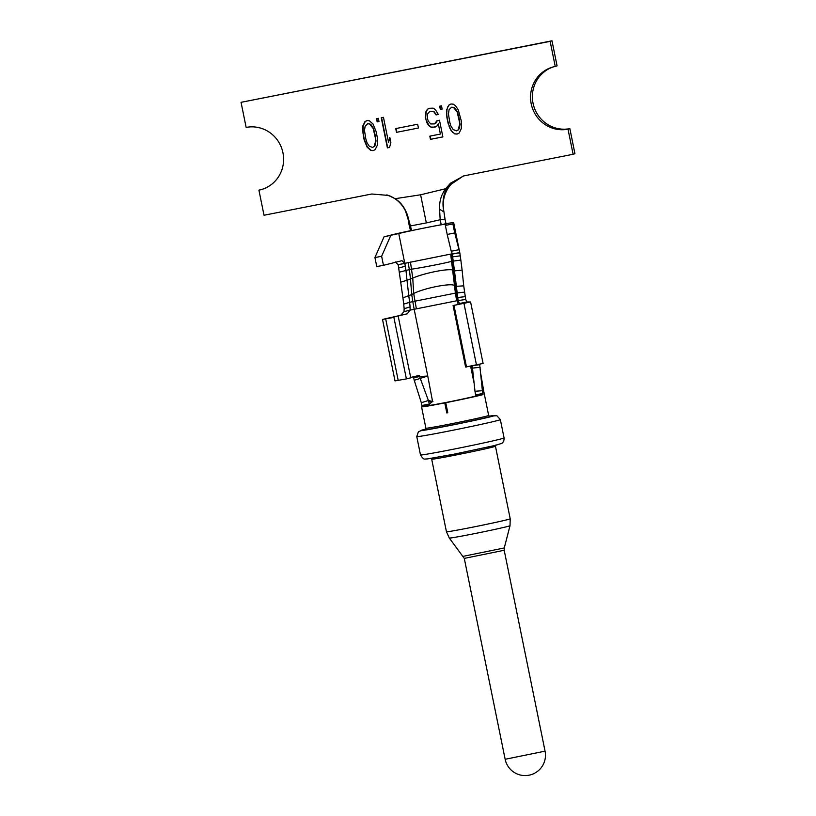 <?xml version="1.0" encoding="UTF-8"?>
<svg xmlns="http://www.w3.org/2000/svg" width="816" height="816" viewBox="0 0 816 816"><rect width="100%" height="100%" fill="white"/><g stroke="black" fill="none" stroke-linecap="round" stroke-linejoin="round"><path stroke-width="1.22" d="M447.77 412.651L446.811 412.927L444.771 402.89L446.75 402.39M422.239 406.592L429.604 405.124L428.42 400.472L421.301 402.727L422.239 406.592A32.018 0.745 -11.5 0 0 421.566 406.888A32.018 0.745 -11.5 0 0 444.771 402.89M482.389 390.68L483.572 391.568L482.807 393.475L482.389 390.68L474.994 391.292L475.585 394.893L482.807 393.475L483.031 394.597L475.81 396.015L475.585 394.893M446.811 412.927A32.018 0.745 -11.5 0 0 447.301 412.835A32.018 0.745 -11.5 0 0 447.79 412.743L445.75 402.696A32.018 0.745 -11.5 0 0 483.031 394.597M429.604 405.124A24.337 0.561 -11.5 0 0 429.094 405.358A24.337 0.561 -11.5 0 0 446.729 402.319M422.005 405.47L429.379 404.002L432.164 401.788M428.42 400.472L432.97 401.615L428.89 401.819L420.281 378.389L427.757 376.023L414.161 309.274L410.071 310.151L407.174 313.823L390.038 317.893L393.883 317.393L382.51 319.423L407.174 313.823M432.613 401.696L427.757 376.023L419.71 376.543L420.281 378.389L414.242 380.307L421.75 404.073M413.375 376.798L414.242 380.307M403.991 311.63L404.155 308.693L410.111 306.887L410.071 310.151L403.991 311.63L401.023 314.966M404.155 308.693L403.716 304.133L409.622 302.328L408.765 295.657L411.733 294.556L410.479 279.001L412.753 278.083C424.789 272.911 448.688 268.24 453.043 270.137L454.471 270.892L458.153 300.665L459.459 303.511L463.049 303.491L453.084 305.541L470.587 301.961L483.092 363.436L465.599 367.027L453.084 305.541M410.111 306.887L409.622 302.328L412.814 301.624L411.733 294.556L413.702 293.515C424.024 288.13 450.697 282.866 454.532 285.457L456.113 286.314L463.723 285.855L465.701 299.462L456.654 300.808L455.41 293.107L464.498 292.148M403.716 304.133L402.931 297.85L408.765 295.657L407.011 280.255L410.479 279.001L409.367 269.617L411.815 269.147C424.677 267.179 446.933 262.793 451.809 261.263L453.227 261.13L454.471 270.892L462.111 270.106L463.723 285.855M465.701 299.462L466.936 301.971L470.587 301.961M482.521 392.088L479.665 364.293M445.75 402.696L447.474 402.176A24.337 0.561 -11.5 0 0 475.81 396.015M456.654 300.808L414.161 309.274L412.814 301.624L455.41 293.107L450.677 254.102L398.137 264.68L404.858 263.435L405.97 270.453L409.367 269.617L408.092 262.548M410.662 377.451L419.465 375.36L419.71 376.543L413.559 377.686M402.931 297.85L398.228 264.914M458.082 304.511L451.615 253.96L452.227 254.092L453.227 261.13L460.836 260.049L462.111 270.106M479.737 364.64L472.189 365.854M466.507 367.027L454.002 305.541M474.994 391.303L472.26 366.18L470.893 367.516L472.525 368.087L480.134 367.312M400.666 282.224L407.011 280.255L405.97 270.453L399.463 272.156M390.742 235.538L381.623 256.275L374.932 257.55L384.05 236.813L398.749 233.539A25.612 0.592 168.5 0 1 426.921 227.501A25.612 0.592 168.5 0 1 446.138 224.176A25.612 0.592 168.5 0 1 446.138 224.186L445.363 225.43L447.199 234.467L454.736 232.937L459.796 252.756A33.303 0.775 168.5 0 1 459.796 252.766L452.227 254.092M451.615 253.96L450.677 254.102M444.934 223.89L441.232 224.747L440.191 219.728L445.036 219.127L445.954 223.645L444.934 223.89A33.303 0.775 168.5 0 1 453.676 222.646A33.303 0.775 168.5 0 1 453.665 222.656L452.89 223.9L445.363 225.43M459.785 252.736A33.303 0.775 168.5 0 1 459.796 252.756L460.836 260.049M384.05 236.813L392.057 234.814A33.303 0.775 168.5 0 1 410.55 230.663L409.346 226.175L426.329 222.911L420.607 194.8L395.015 198.706C400.615 202.031 404.807 207.621 407.612 215.506L408.041 219.035A30.743 30.651 96.1 0 0 388.518 195.432L395.015 198.706M441.232 224.747A37.403 0.867 -11.5 0 0 411.631 230.591L410.55 230.663M411.631 230.591L407.612 215.506M445.036 219.127L443.945 211.956L439.569 209.202L440.191 219.728L426.329 222.911M439.569 209.202C439.243 201.368 441.303 194.534 445.75 188.7L450.473 183.212A30.743 25.755 76.5 0 0 443.945 211.956L443.139 206.693M450.473 183.212L463.702 175.909L573.118 154.275L568.007 129.183A32.018 30.998 -106.6 0 1 531.532 105.264A32.018 30.998 -106.6 0 1 552.463 67.136A32.018 30.998 -106.6 0 1 555.247 66.443L550.137 41.351L241.046 102.326L246.146 127.418A32.018 30.998 -106.6 0 1 282.622 151.337A32.018 30.998 -106.6 0 1 261.691 189.465A32.018 30.998 -106.6 0 1 258.917 190.159L264.017 215.251L371.749 194.004L388.518 195.432M463.141 176.134L451.136 184.273C447.107 188.792 444.598 194.014 443.608 199.951L443.567 209.467M445.75 188.7L420.607 194.8M453.308 104.183L450.983 103.979L448.922 105.05L447.494 107.335L446.576 112.18L446.893 117.443L448.066 123.216L451.095 130.611L454.798 133.885L457.113 134.089L459.173 133.018L461.315 128.602L461.213 120.625L458.266 109.874L455.522 105.743L453.308 104.183M439.671 106.213L440.324 109.415L442.15 109.058L441.497 105.845L439.671 106.213M436.927 120.748L434.53 123.889L430.756 123.961L428.278 121.125L427.258 117.994L427.574 113.924L429.736 111.506L433.52 111.425L436.121 114.903L438.314 114.475L435.448 109.711L433.225 108.151L429.083 108.293L427.39 109.303L425.952 111.578L425.299 117.708L427.207 123.328L428.818 125.674L431.042 127.235L432.99 127.52L436.876 126.082L438.314 123.808L440.395 134.059L429.808 136.15L430.46 139.352L442.874 136.904L439.487 120.238L436.927 120.748M390.854 142.494L389.813 137.374L388.528 142.29L383.449 117.3L381.256 117.728L387.386 147.849L389.579 147.41L390.854 142.494M378.338 118.31L376.513 118.667L377.165 121.87L378.991 121.513L378.338 118.31M377.247 137.18L376.064 131.417L373.045 124.022L369.342 120.748L367.016 120.544L364.956 121.615L362.824 126.031L362.641 130.733L364.099 139.781L367.129 147.176L370.831 150.45L373.147 150.654L375.207 149.583L377.349 145.166L377.247 137.18M418.414 128.02L417.649 124.256L395.74 128.581L396.505 132.345L418.414 128.02L396.505 132.345M459.255 120.34L459.673 124.256L458.153 129.887L456.46 130.886L453.155 129.54L450.911 125.99L449.759 122.216L448.433 113.812L449.106 109.681L451.636 107.182L453.594 107.457L457.195 112.088L459.979 124.165L459.296 128.296L458.47 129.795L456.46 130.886M375.289 136.904L375.707 140.821L374.187 146.452L372.494 147.451L369.189 146.105L366.945 142.545L365.792 138.781L364.466 130.376L365.14 126.245L367.669 123.746L369.628 124.022L373.228 128.642L376.013 140.729L375.329 144.86L374.493 146.36L372.494 147.451M258.917 190.159L260.753 189.608A32.018 30.998 -106.6 0 0 262.609 189.179M573.118 154.275L574.954 153.724L569.854 128.632L568.007 129.183M553.391 66.871A32.018 30.998 -106.6 0 0 533.501 105.193A32.018 30.998 -106.6 0 0 569.854 128.632M555.247 66.443L557.083 65.892L551.983 40.8L241.046 102.326M551.983 40.8L550.137 41.351M409.346 226.175L407.929 218.413M454.798 133.885L457.307 133.987M452.574 132.325L455.104 133.793M451.095 130.611L452.88 132.233M449.84 128.194L451.401 130.519M449.086 126.347L450.146 128.102M448.066 123.216L449.392 126.256M446.893 117.443L448.372 123.124M446.607 114.169L447.199 117.351M446.576 112.18L446.913 114.077M446.791 109.466L446.893 112.088M447.494 107.335L447.097 109.375M448.922 105.05L447.8 107.243M451.095 103.989L449.239 104.958M451.636 107.182L453.9 107.365L455.257 108.436L457.501 111.996L459.561 120.248M439.987 106.151L440.63 109.324L442.139 109.028M437.223 120.686L436.172 122.859L434.53 123.889M430.124 136.078L430.766 139.261L442.874 136.874M438.314 123.808L440.395 134.059M429.308 108.253L427.696 109.211L426.258 111.486L425.605 117.616L426.125 120.176L429.124 125.582L431.348 127.143L435.265 127.041M429.736 111.506L433.826 111.333L436.427 114.811L438.304 114.444M381.572 117.667L387.692 147.757L389.589 147.38M389.936 137.986L388.528 142.29M376.829 118.606L377.471 121.778L378.981 121.482M367.129 120.554L365.272 121.523L363.13 125.939L363.232 133.916L364.405 139.689L367.435 147.084L371.137 150.358L373.34 150.552M367.669 123.746L369.934 123.93L371.29 125.001L373.534 128.551L375.595 136.813M396.056 128.52L396.821 132.253M452.89 223.9L454.736 232.937M447.199 234.467L451.248 251.267L458.776 249.737M453.665 222.656L459.745 252.521L452.217 254.051L451.472 250.92M381.623 256.275L383.459 265.312L402.023 260.671L404.818 263.405L398.749 233.539M374.932 257.55L376.778 266.587L383.459 265.312M395.332 261.946L398.137 264.68M382.51 319.423L395.015 380.909L406.388 378.879L410.744 377.849L398.228 316.363M406.388 378.879L393.883 317.393M545.068 751.159A20.369 20.369 0 0 1 529.054 775.2A20.369 20.369 0 0 1 505.155 759.278L545.068 751.159L504.196 550.27L464.284 558.399L449.31 538.04A30.977 0.714 168.5 0 0 472.229 534.082A30.977 0.714 -11.5 0 0 510.02 525.688L510.204 518.772L495.445 446.209A32.528 0.755 -11.5 0 1 455.756 455.032A32.528 0.755 168.5 0 1 431.684 459.184L446.444 531.746L449.31 538.04M463.325 556.298L504.257 547.975L504.196 550.27M446.444 531.746A32.528 0.755 168.5 0 0 470.516 527.595A32.528 0.755 -11.5 0 0 510.204 518.772M504.074 437.927C504.339 442.486 501.248 443.649 501.585 443.435L495.394 445.363L454.277 454.145L426.768 459.031C424.81 458.459 424.269 461.071 420.485 454.93A42.646 0.989 -11.5 0 0 452.054 449.483A42.646 0.989 -11.5 0 0 504.074 437.927L500.351 419.608L496.852 415.711L489.131 416.201A37.526 0.867 -11.5 0 1 487.019 417.619A37.526 0.867 -11.5 0 1 448.535 425.779A37.526 0.867 -11.5 0 1 425.758 429.104L418.424 431.695L416.762 436.611A42.646 0.989 -11.5 0 0 448.321 431.164A42.646 0.989 -11.5 0 0 500.351 419.608M489.62 416.415A33.303 0.775 -11.5 0 1 449.545 425.473A33.303 0.775 168.5 0 1 425.401 429.481M489.702 416.435L488.662 415.446A32.018 0.745 -11.5 0 1 449.596 424.126A32.018 0.745 168.5 0 1 425.901 428.216L421.566 406.888M465.181 296.657L457.603 297.524M466.936 301.971L459.459 303.511M473.923 382.418L470.618 366.17M476.473 364.966L463.967 303.481M416.364 308.754L413.702 293.515L412.753 278.083L410.468 262.028M460.234 255.816L452.625 256.887M399.014 267.893L405.501 266.179M398.198 380.409L385.682 318.923M505.155 759.278L464.284 558.399M504.257 547.975L510.02 525.688M496.016 444.904L495.445 446.209M430.634 458.204L431.684 459.184M420.485 454.93L416.762 436.611M425.33 429.532L425.901 428.216M488.662 415.446L483.786 391.496M480.767 373.912L483.806 391.609M453.676 222.646L459.979 254.031M464.273 175.756L462.856 176.246M386.855 194.871L392.598 197.309C398.3 200.522 402.584 205.04 405.44 210.865L407.99 218.719"/></g></svg>
